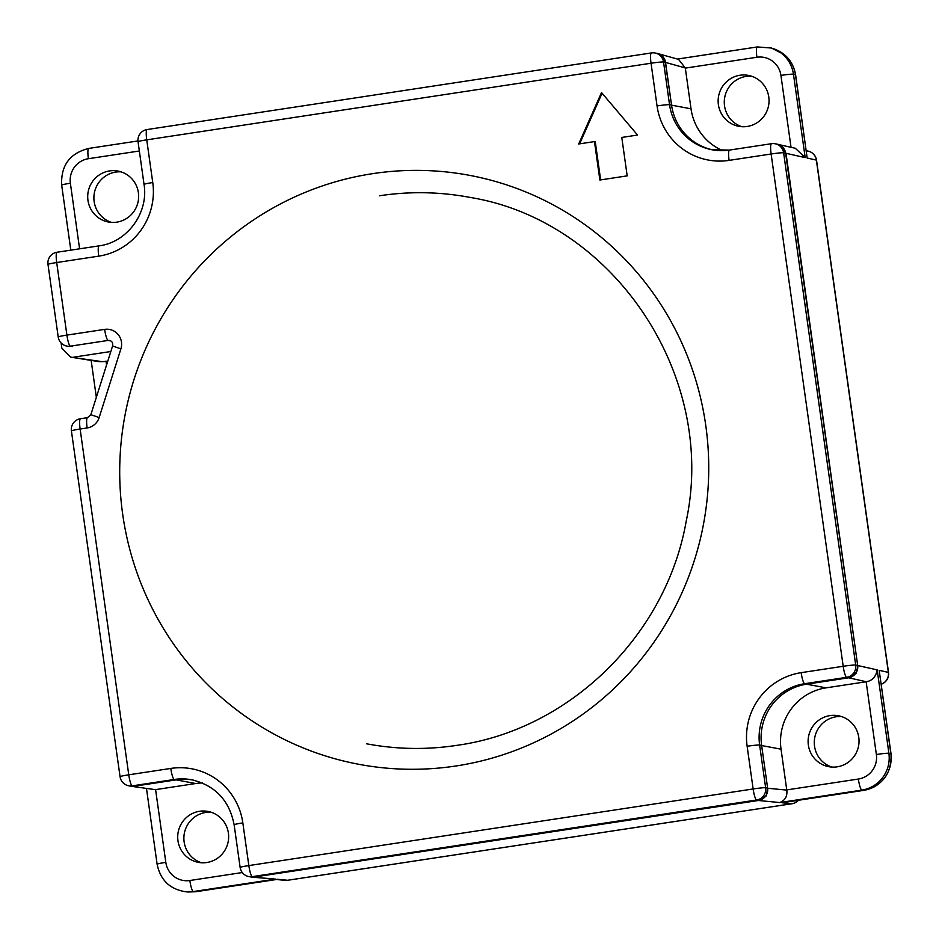 <?xml version="1.0" encoding="UTF-8"?>
<svg xmlns="http://www.w3.org/2000/svg" width="939" height="939" viewBox="0 0 939 939"><rect width="100%" height="100%" fill="white"/><g stroke="black" fill="none" stroke-linecap="round" stroke-linejoin="round"><path stroke-width="1.41" d="M601.523 92.562L578.706 143.984L594.469 141.589L599.868 180.018L627.193 175.863L621.782 137.446L637.546 135.052L601.523 92.562M80.601 418.735A10.799 1.913 81.4 0 0 80.484 418.724A10.799 1.913 81.4 0 0 80.12 429.029L128.76 774.816L170.792 768.431A64.791 63.641 -79.3 0 1 242.837 822.893L248.835 865.582A10.799 1.913 81.4 0 0 252.333 876.627A10.799 10.611 100.7 0 1 248.823 876.568L250.819 876.944A10.799 10.611 -79.3 0 0 254.316 877.003L758.618 800.38A10.799 10.611 -79.3 0 0 767.621 788.114L761.623 745.425A53.993 53.03 100.7 0 1 806.648 684.085L848.668 677.7A10.799 10.611 -79.3 0 0 857.671 665.434L785.603 153.151A10.799 10.611 -79.3 0 0 777.105 144.137L775.109 143.761A10.799 10.611 100.7 0 1 783.619 152.775L855.687 665.058A10.799 10.611 100.7 0 1 846.685 677.324A10.799 1.913 -98.6 0 1 843.187 666.279L771.119 153.996L729.098 160.381A64.791 63.641 -79.3 0 1 657.054 105.931L651.044 63.23L146.742 139.852L152.752 182.542A64.791 63.641 -79.3 0 1 98.724 256.147L56.692 262.533L66.904 335.106L104.652 329.378A15.118 14.848 -79.3 0 1 120.896 348.862L112.586 345.975L90.848 414.686L99.158 417.562L120.896 348.862M713.065 149.958A53.993 53.03 100.7 0 1 671.538 105.074L665.528 62.385A10.799 10.611 -79.3 0 0 657.03 53.37L655.035 52.995A10.799 10.611 100.7 0 1 663.544 62.009L669.542 104.71A53.993 53.03 -79.3 0 0 712.067 149.77A53.993 53.03 -79.3 0 0 729.357 150.123M147.235 129.559A10.799 1.913 81.4 0 0 147.106 129.547A10.799 1.913 81.4 0 0 146.742 139.852A10.799 0.657 172 0 0 140.768 140.897A10.799 0.657 172 0 0 138.045 141.73L144.043 184.42A10.799 0.657 -8 0 1 152.752 182.542M57.185 252.239A10.799 1.913 81.4 0 0 57.056 252.239A10.799 1.913 81.4 0 0 56.692 262.533A10.799 0.657 172 0 0 50.718 263.589A10.799 0.657 172 0 0 47.995 264.422L58.206 336.984A10.799 0.657 -8 0 1 66.904 335.106A10.799 1.913 81.4 0 0 70.39 346.162A10.799 10.611 100.7 0 1 66.892 346.092A10.799 10.799 0 0 1 58.206 336.984M99.158 417.562A15.118 14.848 -79.3 0 1 87.116 427.961L80.12 429.029A10.799 0.657 172 0 0 74.146 430.074A10.799 0.657 172 0 0 71.411 430.907L120.063 776.694A10.799 0.657 -8 0 1 128.76 774.816A10.799 1.913 81.4 0 0 132.258 785.861A10.799 10.611 100.7 0 1 128.749 785.802L130.732 786.178A10.799 10.611 -79.3 0 0 134.242 786.236L176.262 779.851A53.993 53.03 100.7 0 1 192.788 779.98M379.532 195.77A278.038 273.12 100.7 0 1 469.758 197.366C613.519 220.571 717.466 375.706 686.198 521.204C666.267 635.398 569.28 729.967 456.624 745.39C426.506 749.932 396.504 749.404 366.633 743.805M579.633 143.843L602.087 93.231M594.469 141.589L595.267 141.742L600.631 179.901M665.105 60.566L671.549 105.156A53.993 53.03 -79.3 0 0 672.57 110.473M658.767 53.863L661.76 55.413L665.551 62.467M665.962 62.537L685.294 67.937L678.545 59.368M685.294 67.937A10.799 1.913 81.4 0 0 685.317 68.113L691.034 108.83A53.993 53.03 100.7 0 0 722.83 150.663M677.465 59.063L757.292 46.95A10.799 1.913 81.4 0 1 757.409 46.95L771.459 48.018L781.048 52.96C787.974 58.347 792.105 65.425 793.455 74.193A10.799 0.657 172 0 0 793.42 74.181A10.799 0.657 -8 0 0 780.931 75.402A21.585 21.21 100.7 0 0 756.904 57.256L685.317 68.113M795.31 148.28L805.181 157.599L793.455 74.193L795.474 74.838C794.124 66.07 789.981 58.993 783.079 53.605L771.752 48.112M808.186 151.144A10.799 10.799 0 0 1 816.519 160.182A10.799 0.657 172 0 0 816.367 160.1A10.799 10.634 -77.4 0 0 808.186 151.144L806.272 150.721M881.251 684.167A10.799 10.634 -77.4 0 0 888.364 672.383A10.799 0.657 -8 0 1 888.517 672.477L816.519 160.182M792.117 803.702A10.799 1.913 -98.6 0 1 792.023 803.725A10.799 1.913 -98.6 0 1 791.941 803.725A10.799 10.611 -84.5 0 0 798.256 800.298M276.383 879.503L285.057 880.336A10.799 10.611 -84.5 0 0 287.627 880.266A10.799 1.913 81.4 0 0 287.71 880.266A10.799 1.913 81.4 0 0 287.792 880.242M107.715 361.374L102.058 361.644L70.589 357.113L61.833 348.111L61.117 342.97M110.837 351.515L73.829 357.137M98.783 361.621L102.058 361.644M132.516 786.354L130.157 786.06M193.328 780.098A53.993 53.03 -79.3 0 0 179.349 779.476M765.109 796.765L758.548 800.474L254.234 877.014L249.927 876.768M856.309 672.453L848.61 677.805L806.589 684.179A53.993 53.03 -79.3 0 0 770.837 706.562M729.591 150.087A10.799 1.913 81.4 0 0 729.462 150.087L771.494 143.702A10.799 1.913 -98.6 0 1 771.612 143.702A10.799 10.611 100.7 0 1 775.109 143.761A10.799 10.799 0 0 0 771.494 143.702A10.799 1.913 -98.6 0 0 771.119 153.996A10.799 0.657 172 0 1 783.619 152.775L786.013 153.315L781.577 146.015L779.276 144.806M91.153 360.4L96.341 397.35M106.565 365.013L106.013 361.046M109.581 170.921A25.916 25.459 -79.3 0 0 108.372 222.003A25.916 25.459 -79.3 0 0 138.643 196.99A25.916 25.459 -79.3 0 0 109.581 170.921M111.495 222.39A25.916 25.459 100.7 0 1 121.025 171.849M857.694 665.551L786.013 153.315L805.181 157.599M739.967 75.249A25.916 25.459 -79.3 0 0 738.77 126.319A25.916 25.459 -79.3 0 0 769.041 101.306A25.916 25.459 -79.3 0 0 739.967 75.249M741.88 126.706A25.916 25.459 100.7 0 1 751.423 76.165M795.626 74.92L807.164 158.045L795.474 74.838A10.799 0.657 -8 0 1 795.626 74.92C793.255 61.845 785.861 53.1 773.466 48.664M877.179 669.883L858.011 665.61L856.039 673.568L849.009 677.876L866.333 681.749C872.331 680.693 875.946 676.737 877.179 669.883L888.904 753.301C890.019 762.104 888.001 770.109 882.871 777.328C877.519 784.394 870.523 788.654 861.885 790.098L863.845 790.333A10.799 1.913 81.4 0 0 863.927 790.333C882.848 785.532 891.874 773.29 891.005 753.618L879.162 670.329L888.364 672.383L816.367 160.1L807.164 158.045M782.88 802.622L863.845 790.333C872.484 788.889 879.467 784.64 884.82 777.574C889.961 770.356 891.968 762.339 890.853 753.536L879.162 670.329M254.234 877.014L758.548 800.474M252.063 877.167L275.456 879.104L250.725 876.956M275.456 879.104L193.352 891.557L185.899 891.792M195.875 891.71A10.799 1.913 -98.6 0 1 195.793 891.733L188.446 891.991L195.711 891.733L277.615 879.303L287.627 880.266L791.941 803.725L781.929 802.763M276.958 879.409L277.615 879.303M201.486 862.753A25.916 25.459 100.7 0 1 211.029 812.212M199.573 811.284A25.916 25.459 -79.3 0 0 198.375 862.366A25.916 25.459 -79.3 0 0 228.647 837.353A25.916 25.459 -79.3 0 0 199.573 811.284M202.308 782.962A53.993 53.03 100.7 0 0 195.676 783.537L155.592 789.617L165.816 862.354A10.799 0.657 172 0 0 157.118 864.232C160.416 880.23 170.076 889.433 186.086 891.815M155.416 789.652L131.366 786.307L155.416 789.652A10.799 0.657 -8 0 1 155.592 789.617M767.644 788.22L766.154 795.979L758.947 800.544L779.769 802.552C785.192 800.345 787.528 796.19 786.788 790.098A10.799 1.913 -98.6 0 1 786.753 789.91L858.363 779.041A10.799 1.913 81.4 0 0 861.849 790.086A10.799 1.913 -98.6 0 0 861.885 790.098L779.769 802.552M866.333 681.749A10.799 0.657 172 0 0 866.145 681.773L826.074 687.853A53.993 53.03 100.7 0 0 781.037 749.193L786.753 789.91M831.884 767.069A25.916 25.459 100.7 0 1 841.414 716.527M829.97 715.6A25.916 25.459 -79.3 0 0 828.761 766.682A25.916 25.459 -79.3 0 0 859.032 741.669A25.916 25.459 -79.3 0 0 829.97 715.6M242.837 822.893A10.799 0.657 172 0 0 234.128 824.771L240.138 867.46A10.799 0.657 -8 0 1 248.835 865.582L753.137 788.96L747.139 746.27A64.791 63.641 -79.3 0 1 801.167 672.664L843.187 666.279A10.799 0.657 -8 0 1 849.983 665.387A10.799 0.657 -8 0 1 855.687 665.058L857.671 665.434M370.107 174.055A299.635 294.33 100.7 0 1 372.56 173.668A299.635 294.33 -79.3 0 1 705.6 424.299A299.635 294.33 -79.3 0 1 458.338 765.614A299.635 294.33 100.7 0 1 455.885 765.989A299.635 294.33 -79.3 0 1 122.845 515.37A299.635 294.33 -79.3 0 1 370.107 174.055M758.618 800.38L756.634 800.005A10.799 1.913 -98.6 0 1 753.137 788.96A10.799 0.657 -8 0 1 765.637 787.739A10.799 10.611 100.7 0 1 756.634 800.005L252.333 876.627L254.316 877.003M761.623 745.425L759.628 745.05L765.637 787.739L767.621 788.114M801.167 672.664A10.799 1.913 81.4 0 0 804.653 683.709A53.993 53.03 -79.3 0 0 759.628 745.05A10.799 0.657 172 0 0 747.139 746.27M848.668 677.7L846.685 677.324L804.653 683.709L806.648 684.085M712.067 149.77L729.462 150.087A10.799 1.913 81.4 0 0 729.098 160.381M657.054 105.931A10.799 0.657 -8 0 1 669.542 104.71L671.538 105.074M665.528 62.385L663.544 62.009A10.799 0.657 172 0 0 651.044 63.23A10.799 1.913 -98.6 0 1 651.408 52.936A10.799 1.913 -98.6 0 1 651.537 52.936A10.799 10.611 100.7 0 1 655.035 52.995A10.799 10.799 0 0 0 651.408 52.936L147.106 129.547A10.799 10.799 0 0 0 138.045 141.73M98.724 256.147A10.799 1.913 -98.6 0 1 99.088 245.854A10.799 1.913 -98.6 0 1 99.205 245.854M110.133 340.798L108.149 340.423L70.39 346.162L72.385 346.538M112.586 345.975C113.067 342.993 112.058 341.15 109.546 340.446A4.319 4.237 -79.3 0 0 108.149 340.423A10.799 1.913 -98.6 0 1 104.652 329.378M87.116 427.961A10.799 1.913 -98.6 0 1 87.491 417.667A10.799 1.913 -98.6 0 1 87.609 417.667M176.262 779.851L174.278 779.476L132.258 785.861L134.57 786.319M234.128 824.771C229.386 800.474 215.277 785.485 191.802 779.793A53.993 53.03 -79.3 0 0 174.278 779.476A10.799 1.913 -98.6 0 1 170.792 768.431M771.447 48.018L757.292 46.95A10.799 1.913 81.4 0 0 756.916 57.256M70.812 250.15L61.669 185.124A10.799 0.657 -8 0 1 70.378 183.246M79.592 248.812L70.378 183.258A21.585 21.21 100.7 0 1 88.383 158.714A10.799 1.913 -98.6 0 1 88.759 148.421A10.799 1.913 -98.6 0 1 88.876 148.421M139.348 150.991L88.383 158.714M671.549 105.156L691.034 108.83M866.145 681.773L876.369 754.498A10.799 0.657 172 0 1 888.869 753.289A10.799 0.657 -8 0 1 888.904 753.301L890.853 753.536A10.799 0.657 172 0 1 891.005 753.618M791.037 147.317L780.931 75.402M242.274 872.542L189.842 880.512A10.799 1.913 -98.6 0 0 193.317 891.557A10.799 1.913 81.4 0 0 193.352 891.557L195.711 891.733A10.799 1.913 -98.6 0 0 195.793 891.733L277.24 879.374M189.842 880.512A21.585 21.21 100.7 0 1 165.816 862.354M195.676 783.537L176.203 779.863M786.788 790.098L767.949 788.279M781.037 749.193L761.635 745.531M806.589 684.179L826.074 687.853M876.369 754.498A21.585 21.21 100.7 0 1 858.363 779.041M782.48 802.692L863.927 790.333A10.799 1.913 81.4 0 0 864.009 790.309M144.043 184.42C148.808 212.942 127.07 242.391 99.088 245.854L57.056 252.239A10.799 10.799 0 0 0 47.995 264.422M68.876 346.468L66.892 346.092M90.848 414.686L87.491 417.667L80.484 418.724A10.799 10.799 0 0 0 71.411 430.907M120.063 776.694A10.799 10.799 0 0 0 128.749 785.802M240.138 867.46A10.799 10.799 0 0 0 248.823 876.568M658.638 53.816L678.885 59.462M881.251 684.214A10.799 10.799 0 0 0 888.517 672.477M285.057 880.336A10.799 10.799 0 0 0 287.71 880.266L792.023 803.725A10.799 10.799 0 0 0 798.432 800.274M98.841 361.632L70.754 357.149M61.669 185.124C60.8 165.452 69.826 153.221 88.759 148.421L137.963 140.956M795.31 148.268L778.619 144.547M186.309 891.827L188.669 892.003M157.118 864.232L146.507 788.725"/></g></svg>
